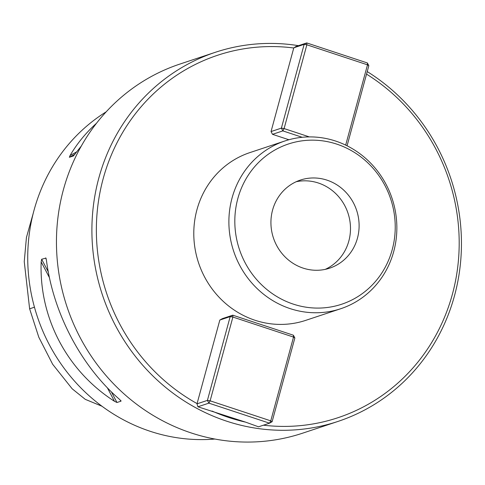 <?xml version="1.0" encoding="UTF-8"?>
<svg xmlns="http://www.w3.org/2000/svg" width="485" height="485" viewBox="0 0 485 485"><rect width="100%" height="100%" fill="white"/><g stroke="black" fill="none" stroke-linecap="round" stroke-linejoin="round"><path stroke-width="0.73" d="M212.06 411.056A190.951 180.329 71.6 0 0 228.617 417.433A190.951 180.329 71.6 0 0 245.628 422.144L197.904 406.788L197.007 403.841L219.832 320.045L222.421 318.621L232.77 315.183L293.401 335.22L294.856 337.978L272.097 421.75L269.502 423.181L208.871 403.144L197.904 406.788M296.153 181.742A46.414 43.832 -108.4 0 1 347.994 213.164A46.414 43.832 -108.4 0 1 325.265 269.357M303.07 268.096A46.414 43.832 -108.4 0 1 270.945 224.009A46.414 43.832 -108.4 0 1 300.385 180.074A46.414 43.832 -108.4 0 1 356.614 210.302A46.414 43.832 -108.4 0 1 329.654 268.163A46.414 43.832 -108.4 0 1 303.07 268.096M293.286 304.119A84.426 79.728 -108.4 0 1 259.026 162.026A84.426 79.728 -108.4 0 1 392.753 206.21A84.426 79.728 -108.4 0 1 293.286 304.119M337.99 421.423L302.543 433.202A194.485 183.669 -108.4 0 1 191.151 432.929A194.485 183.669 -108.4 0 1 56.545 248.181A194.485 183.669 -108.4 0 1 179.911 64.062L215.358 52.289A194.485 183.669 71.6 0 0 91.992 236.407A194.485 183.669 71.6 0 0 226.604 421.156A194.485 183.669 71.6 0 0 337.99 421.423A194.485 183.669 71.6 0 0 460.75 260.245A194.485 183.669 71.6 0 0 367.23 71.586M81.286 146.094L73.429 155.94L69.367 157.285L70.064 155.515C77.109 143.505 85.918 132.763 96.485 123.275M46.184 258.784L45.723 257.905L46.421 260.142C53.162 313.031 81.08 366.133 119.704 399.531L121.032 401.15L116.97 402.501L114.448 401.277C66.966 370.825 39.049 317.717 41.164 261.888L41.661 259.257L45.954 258.093M121.05 400.925L120.65 400.422M214.897 439.04A176.807 166.973 -108.4 0 1 37.248 316.396A176.807 166.973 -108.4 0 1 106.191 111.829M298.499 45.669A194.485 183.669 71.6 0 0 215.358 52.289M288.914 139.747L272.497 134.327L271.042 131.562L293.752 47.991A190.951 180.329 71.6 0 0 103.147 178.795A190.951 180.329 71.6 0 0 197.128 403.623M293.752 47.991L295.777 46.572L306.738 42.929L367.375 62.959L368.824 65.724L347.072 145.797M263.44 425.193A190.951 180.329 71.6 0 0 451.347 297.929A190.951 180.329 71.6 0 0 366.539 74.132M272.097 421.75L270.763 420.853L293.522 337.081L232.891 317.051L210.126 400.822L270.763 420.853L269.502 423.181L258.541 426.818L245.628 422.144M284.998 140.935L249.908 152.593A88.403 83.487 71.6 0 0 193.83 236.286A88.403 83.487 71.6 0 0 255.019 320.264A88.403 83.487 71.6 0 0 305.647 320.385L340.743 308.727A88.403 83.487 71.6 0 0 392.098 198.51A88.403 83.487 71.6 0 0 284.998 140.935A88.403 83.487 71.6 0 0 228.926 224.628A88.403 83.487 71.6 0 0 290.109 308.606A88.403 83.487 71.6 0 0 340.743 308.727M101.947 406.224L85.275 399.349L72.174 388.794L52.641 364.241L38.8 337.208L29.627 308.824L24.25 261.639L26.432 237.486L33.271 213.151M271.042 131.562L281.391 128.125L304.15 44.353L293.74 47.815M345.678 145.118L367.497 64.826L306.859 44.796L304.15 44.353L306.738 42.929L306.859 44.796L284.101 128.567L309.351 136.909M302.203 137.285L282.84 130.889L272.497 134.327M282.84 130.889L281.391 128.125L284.101 128.567L282.84 130.889M367.375 62.959L367.497 64.826L368.824 65.724M197.007 403.841L207.416 400.386L210.126 400.822L208.871 403.144L207.416 400.386L230.181 316.614L219.832 320.045M230.181 316.614L232.77 315.183L232.891 317.051L230.181 316.614M294.856 337.978L293.522 337.081L293.401 335.22M70.064 155.515L76.788 151.811M69.367 157.285L75.011 154.181M41.164 261.888L49.415 277.59M107.361 387.794L114.448 401.277M41.661 259.257L48.27 271.818M111.362 391.825L116.97 402.501M34.447 307.187L29.627 308.824"/></g></svg>
